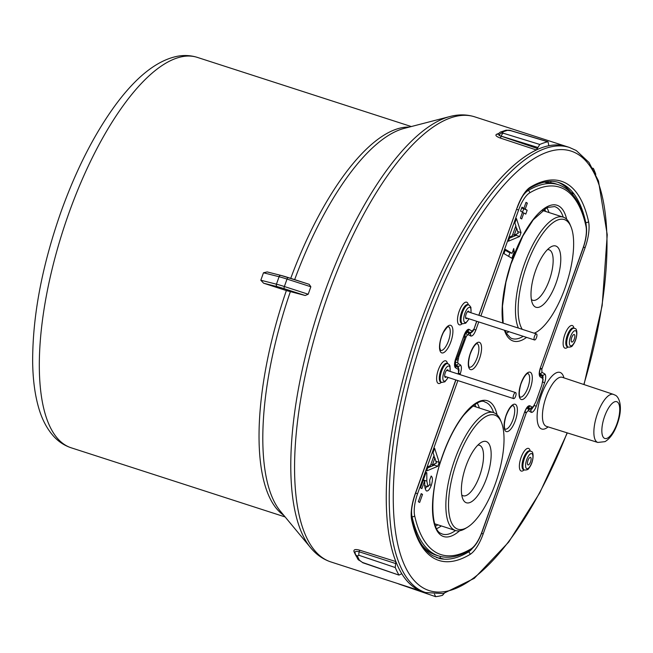 <?xml version="1.0" encoding="UTF-8"?>
<svg xmlns="http://www.w3.org/2000/svg" width="653" height="653" viewBox="0 0 653 653"><rect width="100%" height="100%" fill="white"/><g stroke="black" fill="none" stroke-linecap="round" stroke-linejoin="round"><path stroke-width="0.98" d="M536.562 333.969A3.175 1.151 107.9 0 0 536.472 333.928A3.175 1.151 107.9 0 0 534.44 336.466A3.175 1.151 107.9 0 0 534.44 339.927A3.175 1.151 107.9 0 0 534.521 339.96A3.175 1.151 107.9 0 0 536.554 337.421A3.175 1.151 107.9 0 0 536.562 333.969M515.674 392.616A3.175 1.151 -72.1 0 1 515.674 396.069A3.175 1.151 -72.1 0 1 513.642 398.616A3.175 1.151 -72.1 0 1 513.552 398.575A3.175 1.151 -72.1 0 1 513.56 395.122A3.175 1.151 -72.1 0 1 515.592 392.575A3.175 1.151 -72.1 0 1 515.674 392.616M556.193 282.7A32.193 11.705 107.9 0 0 550.659 247.03A32.193 11.705 107.9 0 0 535.591 270.571A32.193 11.705 107.9 0 0 532.432 303.425A32.193 11.705 107.9 0 0 556.193 282.7M531.362 299.466A26.528 9.648 107.9 0 0 532.717 300.258A26.528 9.648 107.9 0 0 549.369 280.015A26.528 9.648 107.9 0 0 549.034 249.764A26.528 9.648 107.9 0 0 547.475 249.617M534.211 333.193A59.954 21.802 107.9 0 0 537.011 331.773A59.954 21.802 107.9 0 0 565.082 287.932A59.954 21.802 107.9 0 0 570.967 226.73A59.954 21.802 107.9 0 0 526.702 265.338A59.954 21.802 107.9 0 0 522.253 329.332M537.011 331.773L534.962 333.03A61.937 22.529 -72.1 0 1 534.521 333.299M518.433 328.1A61.937 22.529 -72.1 0 1 524.31 264.4A61.937 22.529 -72.1 0 1 563.18 217.131A61.937 22.529 -72.1 0 1 570.036 224.51L570.967 226.73M486.575 478.2A32.193 11.705 107.9 0 0 481.041 442.53A32.193 11.705 107.9 0 0 465.973 466.071A32.193 11.705 107.9 0 0 462.814 498.925A32.193 11.705 107.9 0 0 486.575 478.2M461.744 494.966A26.528 9.648 107.9 0 0 463.099 495.758A26.528 9.648 107.9 0 0 479.751 475.515A26.528 9.648 107.9 0 0 479.416 445.264A26.528 9.648 107.9 0 0 477.857 445.117M457.084 460.838A59.954 21.802 107.9 0 0 467.401 527.273A59.954 21.802 107.9 0 0 495.464 483.432A59.954 21.802 107.9 0 0 501.349 422.23A59.954 21.802 107.9 0 0 457.084 460.838M467.401 527.273L465.344 528.53A61.937 22.529 -72.1 0 1 455.468 530.505A61.937 22.529 -72.1 0 1 454.692 459.9A61.937 22.529 -72.1 0 1 493.57 412.631A61.937 22.529 -72.1 0 1 500.418 420.01L501.349 422.23M355.028 552.601L355.003 552.552A1.983 1.714 -24.3 0 0 354.048 551.752C353.395 549.589 355.15 549.026 359.297 550.071L395.824 561.547A233.88 85.053 -72.1 0 1 419.65 324.965A233.88 85.053 -72.1 0 1 536.391 149.978L500.059 137.971C496.06 136.412 494.958 135.155 496.745 134.2A233.88 85.053 -72.1 0 1 498.263 133.628M548.724 145.619L548.993 145.701A233.88 85.053 -72.1 0 1 566.429 146.476L474.739 116.846A233.88 85.053 107.9 0 0 327.961 295.327A233.88 85.053 107.9 0 0 330.891 561.939L422.581 591.577A233.88 85.053 -72.1 0 1 401.864 573.889L401.464 573.758M310.852 286.773L287.018 279.076A1.983 0.718 -72.1 0 1 288.267 277.558A1.983 0.718 -72.1 0 1 288.316 277.582L309.179 284.324L310.852 286.773L308.2 294.225L305.196 295.499L284.341 288.757A17.835 1.347 -160.4 0 0 277.199 286.651L263.616 283.214L286.365 290.561L305.196 295.499M309.179 284.324L281.002 275.419A1.983 1.543 -75.8 0 1 281.174 275.476A17.835 1.347 19.6 0 1 288.21 277.549M263.616 283.214L260.825 280.227L263.477 272.783L267.167 271.917L281.002 275.419A1.983 1.543 -75.8 0 0 279.084 276.733L263.477 272.783M434.474 594.157L435.608 596.671A237.847 86.49 107.9 0 0 442.481 595.332L444.146 593.414M398.779 583.88A3.967 1.461 109.1 0 0 399.065 584.092L435.608 596.671M595.805 174.343A238.565 86.759 107.9 0 0 593.544 168.743L592.744 168.303M510.687 130.665L507.544 130.339A237.806 86.482 107.9 0 0 502.41 132.077L503.218 133.204L539.778 144.452A238.565 86.759 107.9 0 1 547.712 141.758L510.687 130.665A3.967 1.412 -73.3 0 1 511.005 130.665L548.038 141.766L548.846 145.692M539.778 144.452L536.391 149.978M395.824 561.547L395.261 567.539A237.847 86.49 107.9 0 0 398.959 575.097L362.864 562.78A3.967 1.428 109.1 0 1 362.505 562.445L398.959 575.097L401.685 573.742M395.261 567.539L359.011 555.311L357.33 555.932A237.08 86.212 107.9 0 0 359.558 560.478L362.505 562.445M537.762 147.431L499.031 135.465L537.378 148.492M355.159 553.148C354.628 551.45 355.975 551.001 359.215 551.809L395.628 563.531M356.375 556.283A1.983 1.739 -28.1 0 0 356.244 556.234A233.88 85.053 -72.1 0 1 354.048 551.752M497.823 134.183A1.983 1.771 68.6 0 1 496.745 134.2M502.516 132.91A3.967 3.028 119.8 0 0 499.031 135.465L498.655 133.498M457.867 380.585L417.553 493.799A23.386 8.505 107.9 0 0 414.663 515.748A1.983 1.567 167.5 0 1 412.043 516.67A195.035 70.924 -72.1 0 0 433.323 553.548A195.035 70.924 -72.1 0 0 438.816 555.989L436.155 555.156A195.059 70.932 -72.1 0 1 430.662 552.716A195.059 70.932 -72.1 0 1 421.952 545.018M457.729 362.031L458.112 363.517A1.983 1.837 120.5 0 1 455.688 364.815L455.304 362.415A1.983 1.045 -176.1 0 0 457.729 362.031L458.822 356.595L466.34 336.377L464.52 336.107L465.671 333.316L467.295 332.23L466.005 331.773M466.34 336.377L467.262 335.258A1.983 1.282 -142.9 0 0 465.671 333.316M465.711 337.503L464.487 337.519L464.52 336.107L463.981 335.92M464.781 339.87L464.054 339.609L464.487 337.519M458.039 359.052L457.108 358.244L464.054 339.609M457.786 360.399L456.235 359.379L457.108 358.244M455.304 362.415L456.235 359.379L455.688 359.191M542.872 379.768L542.496 378.283A1.983 1.837 120.5 0 0 541.745 376.006L543.092 379.336A1.983 1.045 -176.1 0 1 542.872 379.768L541.786 385.197L535.827 401.93L533.346 406.541A1.983 1.282 -142.9 0 1 533.166 407.17L529.795 408.435A1.983 1.837 -59.5 0 0 532.219 407.146L533.346 406.541M543.092 379.336L542.823 381.401M424.834 485.734L427.805 486.689L429.943 484.273L429.666 480.208L431.16 476.029C432.792 477.261 432.833 480.371 431.282 485.342C429.65 489.53 428.025 491.391 426.417 490.925C425.234 489.668 424.679 487.285 424.752 483.775L424.67 480.788L421.879 488.615L420.556 487.84L426.083 472.323L426.801 472.748L426.85 481.114L427.944 486.746L424.426 485.612M433.045 452.758L434.637 448.301L439.216 462.373L437.837 466.25L426.564 470.984L428.148 466.52L430.417 465.671L434.033 455.525L433.045 452.758M418.328 501.692L421.201 493.635L422.524 494.411L419.65 502.467L418.328 501.692M514.858 223.008L516.45 218.551L521.029 232.623L519.649 236.492L508.377 241.226L509.96 236.761L512.23 235.913L515.846 225.775L514.858 223.008M526.024 202.348L527.346 203.132L525.224 209.099L527.159 210.233L525.771 214.111L523.845 212.976L521.714 218.943L520.4 218.167L522.522 212.201L520.588 211.058L521.967 207.181L523.902 208.315L526.024 202.348M512.058 253.323L513.756 248.548L514.189 251.821L511.895 258.278L503.961 253.609L505.455 249.43L512.058 253.323L508.548 252.189L505.177 250.205M544.52 182.114L546.096 182.636A195.059 70.932 -72.1 0 1 556.127 183.95L558.772 184.832A195.035 70.924 -72.1 0 0 528.187 190.513A1.983 1.706 59.2 0 1 529.624 192.904A23.386 8.505 107.9 0 0 518.588 210.062L480.877 315.962M525.918 202.667L527.346 203.132M521.82 207.646L525.224 209.099M521.714 207.964L527.159 210.233M523.641 209.099L522.424 212.519M522.408 212.511L523.845 212.976M521.804 207.646L523.902 208.315M515.748 226.044L516.417 228.101M517.69 231.537L521.029 232.623M516.596 234.06L516.139 235.358L519.649 236.492M516.139 235.358L509.462 238.157M514.221 235.17L518.213 233.301L516.703 228.199L514.221 235.17L512.678 234.672M515.16 227.693L516.703 228.199M512.76 251.356L514.189 251.821M509.977 252.646L508.654 256.368M433.935 455.802L434.604 457.859M435.877 461.296L439.216 462.373M434.784 463.81L434.327 465.116L437.837 466.25M434.327 465.116L427.65 467.915M432.408 464.928L436.4 463.059L434.89 457.949L432.408 464.928L430.866 464.43M433.347 457.451L434.89 457.949M429.723 484.844L431.282 485.342M426.858 486.395L425.25 488.844M423.234 480.322L424.67 480.788M426.025 472.494L426.801 472.748M421.087 493.946L422.524 494.411M478.755 321.937L475.866 330.051C474.102 334.45 472.372 336.434 470.674 336.001L468.389 334.654A1.983 1.837 -59.5 0 0 467.638 332.385L467.638 332.385A1.983 1.837 -59.5 0 0 467.295 332.23M560.111 182.954A197.263 71.732 -72.1 0 1 561.18 183.387A197.263 71.732 -72.1 0 1 564.2 184.921A197.263 71.732 -72.1 0 1 574.158 194.186L570.844 192.374A197.263 71.732 -72.1 0 0 570.395 191.811A197.263 71.732 -72.1 0 0 561.629 184.089A197.263 71.732 -72.1 0 0 557.744 182.203M438.8 558.299A197.263 71.732 107.9 0 0 439.918 558.576A197.263 71.732 107.9 0 0 444.195 559.172L440.563 558.258A197.263 71.732 107.9 0 1 439.934 558.184L440.538 556.47M574.346 334.54A3.967 1.445 107.9 0 0 574.248 334.499A3.967 1.445 107.9 0 0 571.702 337.658A3.967 1.445 107.9 0 0 571.693 341.992A3.967 1.445 107.9 0 0 571.808 342.041A3.967 1.445 107.9 0 0 574.346 338.85A3.967 1.445 107.9 0 0 574.346 334.54M530.587 457.426A3.967 1.445 107.9 0 0 530.489 457.386A3.967 1.445 107.9 0 0 527.942 460.545A3.967 1.445 107.9 0 0 527.934 464.879A3.967 1.445 107.9 0 0 528.057 464.928A3.967 1.445 107.9 0 0 530.587 461.736A3.967 1.445 107.9 0 0 530.587 457.426M469.18 312.183A3.967 1.445 107.9 0 0 468.715 311.212A3.967 1.445 107.9 0 0 468.617 311.163A3.967 1.445 107.9 0 0 466.071 314.322A3.967 1.445 107.9 0 0 466.062 318.656A3.967 1.445 107.9 0 0 466.177 318.705A3.967 1.445 107.9 0 0 467.238 318.215M448.301 370.831A3.967 1.445 107.9 0 0 447.827 369.859A3.967 1.445 107.9 0 0 447.729 369.81A3.967 1.445 107.9 0 0 445.183 372.977A3.967 1.445 107.9 0 0 445.175 377.303A3.967 1.445 107.9 0 0 445.289 377.361A3.967 1.445 107.9 0 0 446.35 376.863M543.018 377.932A5.967 2.171 107.9 0 0 542.259 375.173A1.983 1.837 -59.5 0 0 542.276 375.173L539.468 373.524A1.983 1.837 -59.5 0 0 541.9 372.234L544.7 373.883A7.942 2.89 -72.1 0 1 544.586 382.846L536.244 406.272A7.942 2.89 -72.1 0 1 531.036 412.239L528.244 410.598L526.4 412.549L483.155 533.991A27.932 10.154 -72.1 0 1 469.989 554.47A199.238 72.45 -72.1 0 1 433.478 558.005A199.238 72.45 -72.1 0 1 411.708 520.163A27.932 10.154 -72.1 0 1 415.161 493.97L455.778 379.915M526.775 408.06L527.134 408.158A1.983 1.837 120.5 0 1 527.493 408.321L527.493 408.321A1.983 1.837 120.5 0 1 528.244 410.598M526.791 408.035L530.285 409.962A1.983 1.837 120.5 0 1 531.036 412.239M469.711 332.442L469.572 332.377A1.983 1.837 120.5 0 1 469.572 332.377L466.895 330.802M457.908 373.932L458.537 372.553L458.349 369.451L455.557 367.802A7.942 2.89 -72.1 0 1 455.672 358.84L464.014 335.413A7.942 2.89 -72.1 0 1 469.213 329.447L472.005 331.087A1.983 1.837 120.5 0 1 469.589 332.385L466.389 331.291M425.568 592.54L422.581 591.577A233.88 85.053 -72.1 0 1 416.271 588.728A233.88 85.053 -72.1 0 1 416.549 333.887A233.88 85.053 -72.1 0 1 566.429 146.476L569.416 147.439A233.88 85.053 -72.1 0 0 419.536 334.85A233.88 85.053 -72.1 0 0 419.259 589.7A233.88 85.053 -72.1 0 0 425.568 592.54L443.216 593.585L474.266 578.354L508.736 542.031L539.811 492.778L567.31 432.898M436.441 557.523A197.263 71.732 107.9 0 0 439.934 558.184M548.218 182.326L547.875 181.558M551.091 181.371L550.593 182.758M458.349 369.451A1.983 1.837 -59.5 0 0 457.598 367.174L457.598 367.174C459.083 368.676 459.402 370.463 458.537 372.553M197.345 57.391A205.14 74.597 107.9 0 0 68.606 213.947A205.14 74.597 107.9 0 0 71.169 447.795C64.631 445.624 58.95 441.959 54.109 436.8C46.992 429.045 41.743 419.022 38.38 406.746C34.731 393.71 32.821 378.56 32.65 361.297C32.617 315.742 42.037 266.016 60.9 212.127C76.14 169.682 94.334 133.971 115.483 104.994C136.33 76.744 156.859 60.525 177.077 56.329C184.015 54.974 190.774 55.334 197.345 57.391L411.325 126.551M290.332 291.736A206.47 75.087 107.9 0 0 280.406 511.234L310.608 547.704A232.558 84.572 -72.1 0 1 323.994 294.16A232.558 84.572 -72.1 0 1 449.966 116.52C458.52 114.251 466.781 114.357 474.739 116.846M449.966 116.52L404.134 128.412A206.47 75.087 107.9 0 0 294.658 279.631M290.732 278.358A205.14 74.597 -72.1 0 1 409.284 127.082M283.802 515.331A205.14 74.597 -72.1 0 1 286.365 290.561M503.218 133.204A3.967 1.502 107.1 0 0 501.194 136.183L501.08 136.493A1.983 0.751 -71.7 0 1 500.059 137.971M359.011 555.311A3.967 1.502 -71.3 0 1 359.215 551.809A1.983 0.751 107.4 0 0 359.297 550.071M511.005 130.665L511.005 130.665C510.54 130.225 508.76 130.11 505.667 130.314L500.247 132.143L497.855 134.167M507.544 130.339A3.967 3.592 -105.7 0 0 505.667 130.314M502.41 132.077A3.967 3.543 -111.4 0 0 500.247 132.143M357.33 555.932A3.967 3.428 155.7 0 1 355.42 554.242L357.73 558.952L362.864 562.78M359.558 560.478A3.967 3.485 151.9 0 1 357.73 558.952M260.825 280.227L276.431 284.186L279.084 276.733A19.819 1.494 -160.4 0 1 287.018 279.076L284.365 286.52L308.2 294.225M277.199 286.651A1.983 1.543 -75.8 0 1 276.431 284.186A19.819 1.494 19.6 0 1 284.365 286.52A1.983 0.718 -72.1 0 0 284.341 288.757M473.482 405.407A65.227 23.72 -72.1 0 1 474.045 406.321M435.951 524.196A65.227 23.72 -72.1 0 1 434.955 524.612M543.1 209.907A65.227 23.72 -72.1 0 1 543.663 210.821M515.527 404.436A14.35 5.216 -72.1 0 1 515.323 420.622A14.35 5.216 -72.1 0 1 505.928 431.396A14.35 5.216 -72.1 0 1 506.132 415.21A14.35 5.216 -72.1 0 1 515.527 404.436M505.177 429.119A12.374 4.498 107.9 0 0 513.111 419.226A12.374 4.498 107.9 0 0 513.127 405.733A12.374 4.498 107.9 0 0 512.785 405.578L512.776 405.578C514.074 405.031 510.238 404.656 505.895 416.353C502.688 428.058 505.561 429.894 505.177 429.119L505.177 429.119M530.473 372.357A14.35 5.216 -72.1 0 1 530.269 388.543A14.35 5.216 -72.1 0 1 520.874 399.318A14.35 5.216 -72.1 0 1 521.086 383.131A14.35 5.216 -72.1 0 1 530.473 372.357M527.73 373.5C529.028 372.953 525.183 372.577 520.841 384.274C517.633 395.979 520.506 397.816 520.123 397.04L520.123 397.04A12.374 4.498 107.9 0 0 528.057 387.139A12.374 4.498 107.9 0 0 528.073 373.655A12.374 4.498 107.9 0 0 527.73 373.5L527.722 373.5M479.726 342.482A14.35 5.216 -72.1 0 1 479.522 358.668A14.35 5.216 -72.1 0 1 470.127 369.443A14.35 5.216 -72.1 0 1 470.34 353.257A14.35 5.216 -72.1 0 1 479.726 342.482M469.376 367.166A12.374 4.498 107.9 0 0 477.31 357.273A12.374 4.498 107.9 0 0 477.327 343.78A12.374 4.498 107.9 0 0 476.984 343.625L476.976 343.625C478.282 343.078 474.437 342.703 470.095 354.399C466.887 366.104 469.76 367.941 469.376 367.174L469.368 367.166M414.663 515.748A193.051 70.206 107.9 0 0 435.731 552.25A193.051 70.206 107.9 0 0 470.976 548.895A23.386 8.505 107.9 0 0 482.012 531.738L524.743 411.749C526.506 407.35 528.228 405.366 529.934 405.799L532.219 407.146M459.573 530.799A71.34 25.94 -72.1 0 1 441.632 535.664A71.34 25.94 -72.1 0 1 442.661 455.214A71.34 25.94 -72.1 0 1 489.358 401.636A71.34 25.94 -72.1 0 1 497.064 414.786M493.595 412.639A69.357 25.222 107.9 0 0 486.95 402.934A69.357 25.222 107.9 0 0 484.999 402.068C481.514 399.195 474.396 403.603 463.646 415.292C454.855 426.662 447.395 441.452 441.281 459.663C429.07 494.125 431.16 530.114 440.881 533.387L442.342 534.056A69.357 25.222 107.9 0 0 455.5 530.514M502.802 323.047A71.34 25.94 -72.1 0 1 519.682 241.879A71.34 25.94 -72.1 0 1 558.968 206.136A71.34 25.94 -72.1 0 1 566.682 219.286M526.579 337.397A71.34 25.94 -72.1 0 1 511.25 340.164A71.34 25.94 -72.1 0 1 504.426 330.238M505.047 330.434L506.385 333.348L510.499 337.887L511.96 338.556A69.357 25.222 107.9 0 0 523.208 336.303M563.212 217.139A69.357 25.222 107.9 0 0 556.568 207.434A69.357 25.222 107.9 0 0 554.617 206.568L547.067 207.515L533.264 219.792L522.873 235.945L510.899 264.163L505.92 282.178L502.467 306.159L503.161 323.162M546.83 207.63A69.218 25.173 -72.1 0 1 549.018 212.551M508.997 331.716A69.218 25.173 -72.1 0 1 506.271 333.136M458.822 356.595L458.096 356.342M458.112 363.517L460.398 364.864C461.761 366.235 461.72 369.214 460.283 373.802L459.998 374.61M542.496 378.283L540.211 376.936C538.847 375.565 538.88 372.577 540.325 367.998L583.047 248.001A23.386 8.505 107.9 0 0 585.937 226.052A193.051 70.206 107.9 0 0 529.624 192.904M468.389 334.654L467.262 335.258M454.831 365.141L457.973 366.162L454.766 364.496M527.126 407.619L529.795 408.435L527.616 407.154M477.221 403.13A69.218 25.173 -72.1 0 1 479.408 408.052M441.306 525.926A69.218 25.173 -72.1 0 1 436.653 528.636M435.502 526.122A67.235 24.447 107.9 0 0 437.926 524.832M476.021 406.958A67.235 24.447 107.9 0 0 474.804 404.493M545.639 211.458A67.235 24.447 107.9 0 0 544.422 208.993M411.586 510.156A25.369 9.224 -72.1 0 0 412.043 516.67L411.496 516.499M527.216 190.194L528.187 190.513A25.369 9.224 -72.1 0 0 522.571 196.284M423.356 479.979L426.85 481.114M469.817 333.667L472.086 331.993M458.749 368.651L457.973 366.162A1.983 1.837 120.5 0 0 460.398 364.864M473.947 329.267L475.866 330.051M470.674 336.001A1.983 1.837 -59.5 0 0 469.923 333.724L467.189 332.181M516.678 209.278L518.588 210.062M558.772 184.832C572.101 189.656 581.219 203.067 586.116 225.056A1.983 1.567 167.5 0 1 585.937 226.052M586.116 225.056C587.276 231.293 586.288 238.974 583.162 248.099L583.047 248.001M583.162 248.099L540.325 367.998M539.631 374.773A1.983 1.837 120.5 0 1 540.211 376.936M460.283 373.802L458.373 373.026M417.553 493.799L415.651 493.015M470.976 548.895A1.983 1.706 59.2 0 1 470.233 550.03C474.821 546.994 478.788 540.929 482.126 531.836L482.012 531.738M524.743 411.749L482.126 531.836M527.657 407.129A1.983 1.837 -59.5 0 0 529.934 405.799M478.788 315.285L517.103 207.695A27.932 10.154 -72.1 0 1 530.26 187.215A199.238 72.45 -72.1 0 1 588.549 221.53A1.983 1.567 167.5 0 1 585.912 222.444A1.983 1.567 167.5 0 1 585.757 222.387A197.263 71.732 107.9 0 0 574.158 194.186M586.174 225.334A25.957 9.436 107.9 0 0 585.757 222.387L585.463 222.265M530.179 409.896A5.967 2.171 107.9 0 0 532.815 407.586M444.195 559.172A197.263 71.732 107.9 0 0 468.381 552.03A1.983 1.706 59.1 0 1 469.989 554.47M467.164 551.752L468.381 552.03A25.957 9.436 107.9 0 0 472.364 548.43M451.052 325.496A14.488 5.265 -72.1 0 1 450.848 341.829A14.488 5.265 -72.1 0 1 441.363 352.71A14.488 5.265 -72.1 0 1 441.575 336.377A14.488 5.265 -72.1 0 1 451.052 325.496M440.612 350.432A12.505 4.547 107.9 0 0 448.627 340.433A12.505 4.547 107.9 0 0 448.652 326.794A12.505 4.547 107.9 0 0 448.301 326.639L448.301 326.639C447.697 328.214 450.341 322.427 443.444 332.361C440.783 337.846 439.567 343.029 439.796 347.918L440.612 350.432M567.857 347.012A11.893 4.326 -72.1 0 1 564.649 348.016A11.893 4.326 -72.1 0 1 564.821 334.605A11.893 4.326 -72.1 0 1 572.608 325.676A11.893 4.326 -72.1 0 1 573.954 328.149M573.334 327.937L573.432 327.986A9.909 3.608 107.9 0 0 567.082 335.928A9.909 3.608 107.9 0 0 567.073 346.727A9.909 3.608 107.9 0 0 567.335 346.841L567.261 346.816M524.098 469.899A11.893 4.326 -72.1 0 1 520.89 470.903A11.893 4.326 -72.1 0 1 521.061 457.492A11.893 4.326 -72.1 0 1 528.848 448.562A11.893 4.326 -72.1 0 1 530.195 451.035M529.575 450.823L529.673 450.872A9.909 3.608 107.9 0 0 523.322 458.814A9.909 3.608 107.9 0 0 523.314 469.613A9.909 3.608 107.9 0 0 523.584 469.727L523.502 469.703M462.218 323.676A11.893 4.326 -72.1 0 1 459.018 324.68A11.893 4.326 -72.1 0 1 459.19 311.269A11.893 4.326 -72.1 0 1 466.968 302.339A11.893 4.326 -72.1 0 1 468.315 304.82M467.703 304.6L467.801 304.649A9.909 3.608 107.9 0 0 461.451 312.591A9.909 3.608 107.9 0 0 461.434 323.39A9.909 3.608 107.9 0 0 461.704 323.513L461.63 323.48M441.338 382.332A11.893 4.326 -72.1 0 1 438.13 383.335A11.893 4.326 -72.1 0 1 438.302 369.925A11.893 4.326 -72.1 0 1 446.089 360.995A11.893 4.326 -72.1 0 1 447.436 363.468M446.815 363.256L446.913 363.297A9.909 3.608 107.9 0 0 440.563 371.239A9.909 3.608 107.9 0 0 440.555 382.038A9.909 3.608 107.9 0 0 440.816 382.16L440.742 382.136M448.195 377.458L444.881 381.817L441.697 382.446A9.909 3.608 -72.1 0 1 441.428 382.323A9.909 3.608 -72.1 0 1 441.444 371.524A9.909 3.608 -72.1 0 1 447.795 363.582A9.909 3.608 -72.1 0 1 448.056 363.705M449.99 371.377A7.926 2.881 107.9 0 0 449.15 366.137A7.926 2.881 107.9 0 0 443.967 372.088A7.926 2.881 107.9 0 0 443.852 381.034A7.926 2.881 107.9 0 0 448.04 377.41M469.074 318.811L465.769 323.162L462.585 323.79A9.909 3.608 -72.1 0 1 462.316 323.676A9.909 3.608 -72.1 0 1 462.324 312.877A9.909 3.608 -72.1 0 1 468.674 304.935A9.909 3.608 -72.1 0 1 468.944 305.057M470.878 312.73A7.926 2.881 107.9 0 0 470.038 307.481A7.926 2.881 107.9 0 0 464.846 313.44A7.926 2.881 107.9 0 0 464.732 322.378A7.926 2.881 107.9 0 0 468.927 318.762M573.432 327.986L574.918 328.541C577.815 328.247 577.75 339.119 572.657 345.347C572.134 346.621 570.657 347.216 568.216 347.127A9.909 3.608 -72.1 0 1 567.947 347.004A9.909 3.608 -72.1 0 1 567.963 336.205A9.909 3.608 -72.1 0 1 574.314 328.263A9.909 3.608 -72.1 0 1 574.575 328.386M570.371 345.715A7.926 2.881 107.9 0 0 575.554 339.756A7.926 2.881 107.9 0 0 575.677 330.818A7.926 2.881 107.9 0 0 570.485 336.768A7.926 2.881 107.9 0 0 570.371 345.715M529.673 450.872L531.167 451.427C534.056 451.133 533.999 462.006 528.897 468.234C528.375 469.507 526.898 470.103 524.457 470.013A9.909 3.608 -72.1 0 1 524.188 469.891A9.909 3.608 -72.1 0 1 524.204 459.092A9.909 3.608 -72.1 0 1 530.554 451.15A9.909 3.608 -72.1 0 1 530.824 451.272M526.612 468.601A7.926 2.881 107.9 0 0 531.803 462.642A7.926 2.881 107.9 0 0 531.917 453.704A7.926 2.881 107.9 0 0 526.726 459.655A7.926 2.881 107.9 0 0 526.612 468.601M540.235 368.676L541.851 369.165L541.9 372.234M588.549 221.53A27.932 10.154 -72.1 0 1 585.088 247.724L541.851 369.165M541.941 368.888L540.382 368.227M524.898 411.725L526.4 412.549M466.381 331.308L469.687 332.434C471.58 332.72 473.001 331.675 473.939 329.3L476.657 321.26M472.005 331.087L473.849 329.136M455.908 379.956L415.275 494.06C411.798 504.418 410.672 512.785 411.888 519.168A1.983 1.567 167.5 0 1 411.708 520.163M548.096 426.891A29.736 10.815 -72.1 0 1 540.929 428.654A29.736 10.815 -72.1 0 1 541.353 395.114A29.736 10.815 -72.1 0 1 560.821 372.781A29.736 10.815 -72.1 0 1 563.939 377.867M546.463 426.376L597.813 442.448A25.271 9.191 -72.1 0 1 597.103 442.13A25.271 9.191 -72.1 0 1 597.152 414.549A25.271 9.191 -72.1 0 1 613.363 394.355L562.315 377.328A25.777 9.371 107.9 0 0 545.777 397.93A25.777 9.371 107.9 0 0 545.737 426.058A25.777 9.371 107.9 0 0 546.463 426.376L546.455 426.376M617.248 401.921A19.329 7.028 -72.1 0 1 616.971 423.715A19.329 7.028 -72.1 0 1 604.319 438.228A19.329 7.028 -72.1 0 1 604.596 416.434A19.329 7.028 -72.1 0 1 617.248 401.921M583.823 384.503A230.909 83.968 107.9 0 0 577.366 153.928A230.909 83.968 107.9 0 0 426.229 327.341A230.909 83.968 107.9 0 0 422.891 587.757A230.909 83.968 107.9 0 0 567.106 432.841M539.484 374.242L542.259 375.173A1.983 1.837 -59.5 0 0 544.7 373.883M455.557 367.802A1.983 1.837 -59.5 0 0 454.97 365.639L457.598 367.174M455.672 358.84L455.778 358.938C453.655 367.549 455.28 364.145 454.994 365.688L454.806 365.525M464.014 335.413L455.778 358.938M469.213 329.447A1.983 1.837 120.5 0 1 466.928 330.777M481.571 533.33L483.155 533.991M524.734 412.165L526.302 412.827M473.956 328.859L473.939 329.3M517.103 207.695L478.918 315.326M530.26 187.215A1.983 1.706 59.1 0 1 529.526 188.35C525.232 191.1 521.127 197.581 517.209 207.793M534.244 405.464L536.244 406.272M542.708 382.078L544.586 382.846M585.088 247.724L583.521 247.063M467.54 311.644L536.472 333.928M465.589 317.685L534.521 339.96M513.642 398.616L444.701 376.332M515.592 392.575L446.652 370.3M563.18 217.131L542.414 210.413M455.468 530.505L434.702 523.796M493.57 412.631L472.805 405.921M285.149 516.956L71.169 447.795M310.608 547.704C316.223 554.552 322.982 559.295 330.891 561.939M399.065 584.092L397.685 583.529M593.104 168.294L592.663 168.164M355.003 552.56L355.42 554.242M534.276 405.415L533.166 407.17M527.11 407.635L529.975 408.509M540.431 368.088C539.427 372.112 539.166 374.365 539.656 374.83L539.46 374.659M541.745 376.006L539.623 374.757M438.816 555.989C448.325 558.837 458.798 556.854 470.233 550.03M524.849 411.847C525.796 409.496 526.783 407.896 527.804 407.039L527.355 407.023M529.526 188.35C540.79 181.73 550.626 179.812 559.033 182.579L561.18 183.387M411.888 519.168C416.19 537.917 423.136 550.104 432.727 555.727L439.918 558.576M450.146 371.426L449.999 365.949L449.264 364.594L446.913 363.297M471.025 312.779L470.886 307.294L469.287 305.204L467.801 304.649M441.697 382.446L440.816 382.16M462.585 323.79L461.704 323.513M524.457 470.013L523.584 469.727M568.216 347.127L567.335 346.841M597.813 442.448L605.013 441.64C610.433 438.367 614.718 431.943 617.852 422.377C623.631 405.146 618.179 395.906 614.995 395.098L613.363 394.355M584.019 384.568L602.172 305.547L607.241 234.754L598.475 180.93L589.006 162.466L576.24 150.517L569.416 147.439M458.422 372.896L458.039 373.973M466.634 330.671L467.083 330.687C466.691 331.569 467.14 328.949 464.12 335.511M476.788 321.3L474.062 328.957"/></g></svg>
